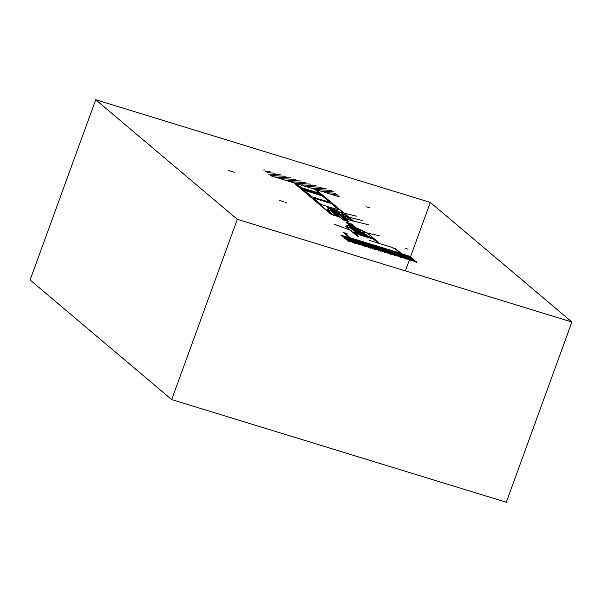 <?xml version="1.0" encoding="UTF-8"?>
<svg xmlns="http://www.w3.org/2000/svg" width="602" height="602" viewBox="0 0 602 602"><rect width="100%" height="100%" fill="white"/><g stroke="black" fill="none" stroke-linecap="round" stroke-linejoin="round"><path stroke-width="0.9" d="M506.297 502.256L571.9 322.002L237.301 219.339L95.703 99.744L430.31 202.415L405.379 270.908L430.31 202.415L571.9 322.002L506.297 502.256L171.69 399.585L30.1 279.998L95.703 99.744L30.1 279.998M237.301 219.339L171.69 399.585L237.301 219.339M328.338 206.832L320.723 204.296L313.243 197.975L331.318 203.521L338.806 209.842L328.338 206.832M339.551 217.156L331.288 214.214L294.664 183.595L330.709 214.041L333.854 215.411M296.568 184.204L295.409 183.851L331.378 214.229L334.885 215.554L333.117 214.763L327.345 209.887A3.228 0.444 -160 0 1 327.277 209.616L328.797 209.082L327.45 207.54L336.48 210.309L344.577 214.929A3.228 0.444 -160 0 1 345.428 215.441L351.199 220.309L350.349 220.302L352.93 220.844L316.961 190.465L315.809 190.104L319.143 193.234L318.142 192.986L320.64 194.687L303.25 189.352L301.911 188.403L302.911 188.652L302.279 188.125L296.515 184.159M346.331 219.241L353.073 220.896L317.028 190.458L353.652 221.077L352.027 220.987M270.065 171.593L265.309 171.322M280.291 174.73L268.56 174.068M275.182 173.158L266.934 172.699M310.993 184.144L295.198 183.256M305.876 182.579L290.081 181.691M300.759 181.006L284.964 180.118M295.642 179.441L279.847 178.553M290.525 177.868L274.738 176.98M285.408 176.296L270.185 175.445M316.103 185.717L300.315 184.829M321.22 187.29L305.432 186.402M333.824 191.842L320.776 191.112M331.454 190.428L315.659 189.54M326.337 188.855L310.549 187.967M264.948 170.02L263.684 169.952M270.486 175.679L339.942 196.989M335.457 193.219L325.893 192.678M337.082 194.589L331.01 194.25M338.708 195.966L336.127 195.816M304.048 189.592L319.843 194.446L317.826 192.738L302.023 187.884L304.048 189.592M303.589 189.209L319.384 194.055M306.553 189.931L304.514 189.043L306.553 189.931M310.466 191.112L312.009 191.398L309.774 190.525L310.466 191.112M316.976 193.009L314.357 192.03L316.976 193.009M317.841 193.189L313.499 191.857L317.841 193.189M317.547 193.099L313.785 191.94L317.547 193.099M312.634 191.586L308.871 190.435L312.634 191.586M312.92 191.677L308.578 190.345L312.92 191.677M307.712 190.081L303.95 188.923L307.712 190.081M307.998 190.164L303.656 188.832L307.998 190.164M317.751 192.693L320.573 194.664L305.515 189.57L304.981 189.886L302.851 189.171L302.001 188.449L303.002 188.697L302.008 187.862L317.751 192.693M312.491 192.76L322.363 195.959L329.851 202.28L311.768 196.734L304.288 190.413L312.491 192.76M394.92 248.626L391.646 247.618L395.213 248.37L401.602 253.766L349.506 237.782L343.125 232.387L347.783 234.065L344.683 233.207L350.244 237.805L400.134 253.118L394.912 248.618M346.526 222.409L355.007 229.573L359.349 230.905L351.101 223.944M347.279 222.657L355.737 229.798M348.174 223.026L356.459 230.017M349.423 223.304L357.904 230.461M350.274 223.628L358.626 230.686M354.345 229.37L360.019 231.108L351.703 224.087L349.657 223.334L346 222.334L354.322 229.362L359.996 231.108M342.019 214.365L347.602 219.083L345.503 218.556L338.023 212.243L335.449 211.513L338.023 212.303L335.261 211.355L337.007 211.445L334.291 209.91L337.624 211.061L343.734 214.508L342.019 214.365M327.789 209.699L330.671 210.888L336.255 215.599L338.791 216.502L331.311 210.181L333.922 210.941L330.528 209.458L329.693 208.751L330.656 208.796L327.789 208.044L329.008 209.075L327.518 209.534M343.479 215.87L362.916 220.633M346.564 220.866L335.517 211.528M341.086 215.456L336.962 211.972M340.363 215.238L336.24 211.753M338.189 214.568L334.072 211.084M337.466 214.35L333.342 210.866M343.652 219.956L332.62 210.64M338.467 216.231L331.567 210.399M345.187 218.285L338.286 212.461M341.462 212.491L356.602 216.208M336.307 211.039L330.062 208.879L336.307 211.039M330.31 209.082L331.198 209.473M330.174 208.977L331.612 209.601M330.114 208.894L331.965 209.707M330.521 209.022L331.837 209.594M330.927 209.142L331.71 209.481M334.983 210.384L334.577 210.361M335.389 210.512L334.712 210.474M335.803 210.64L334.84 210.587M335.961 210.753L335.224 210.708M336.097 210.858L335.63 210.835M333.914 209.993L331.74 209.323M333.696 209.805L331.521 209.135M334.155 210.008L331.281 209.127M334.373 210.188L331.506 209.308M333.395 209.368L335.058 210.768L332.643 210.09L330.528 208.488M334.577 210.549L332.402 209.887M334.358 210.361L332.184 209.699L334.358 210.361M334.14 210.181L331.958 209.511M335.036 210.753L332.169 209.872M334.817 210.565L331.943 209.684M334.599 210.376L331.725 209.496M333.252 209.436L331.077 208.766M333.478 209.616L331.296 208.954M333.711 209.631L330.844 208.751M333.929 209.82L331.062 208.939M333.493 209.443L330.618 208.563M335.021 210.805L333.282 209.33M332.387 209.993L330.641 208.518M335.562 211.543L333.99 211.061M348.701 221.559L341.793 215.674M343.05 219.805L348.009 221.453L342.982 219.79L336.006 213.898M353.901 221.182L368.785 224.824M356.504 233.93L354.48 232.221L370.283 237.068L372.307 238.783L356.504 233.93M358.702 233.907L365.256 235.532L368.808 237.098L369.086 236.737L371.005 237.293L372.322 238.211L371.321 237.971L372.314 238.806L356.805 234.073L353.509 231.988L358.702 233.907M366.874 232.711L356.873 228.105L364.488 231.808L363.111 232.44L364.722 233.824L355.218 231.025L347.324 226.54L348.174 225.66L350.01 226.021L347.158 225.231L345.593 226.262L357.362 236.202L358.521 236.556L355.188 233.433L356.188 233.681L353.449 231.966L362.381 234.645L371.532 237.512L372.42 238.264L371.419 238.016L372.044 238.542L378.914 242.817L367.145 232.876M348.265 226.992L350.575 227.564L349.032 226.119L350.582 226.518L353.893 229.309L356.956 230.303L355.233 230.28L357.58 231.537L354.262 230.363L348.265 226.992M364.15 231.86L357.43 228.617L360.741 231.416L357.588 230.363L360.666 231.409L357.859 230.581L361.456 232.184L361.922 232.583L361.117 232.62L363.849 233.305L362.901 232.477L364.15 231.86M362.63 232.041L379.245 235.683M357.031 228.587L360.365 231.1L357.031 228.587M351.335 226.841L354.096 229.174L351.335 226.841M351.169 230.558L334.494 224.268M357.791 231.552L360.666 232.432M361.305 232.154L355.519 230.378L361.305 232.154M357.588 231.191L359.763 231.86M357.129 230.987L360.004 231.868M357.37 231.002L359.544 231.672M356.911 230.807L359.778 231.687M357.806 231.379L359.988 232.041M358.032 231.559L360.207 232.229M357.573 231.364L360.44 232.244M357.355 231.176L360.222 232.056M356.693 230.092L353.803 229.204L356.693 230.092M357.144 230.814L359.326 231.484M354.932 231.492L367.175 235.563L366.58 235.066L367.024 234.923L354.932 231.492M358.25 231.747L360.425 232.417M358.468 231.936L360.651 232.605M358.017 231.74L360.884 232.62M358.235 231.92L361.102 232.801M361.155 232.846L358.288 231.966M365.745 236.323L361.403 234.991L365.745 236.323M370.666 237.835L366.325 236.503L370.666 237.835M360.824 234.81L356.489 233.478L360.824 234.81M370.742 237.459L354.939 232.613M370.38 237.745L366.618 236.586L370.38 237.745M359.176 234.524L357.347 233.659L359.176 234.524M364.549 236.142L362.321 235.269L364.549 236.142M365.459 236.232L361.697 235.081L365.459 236.232M360.538 234.727L356.775 233.568L360.538 234.727M369.809 237.624L367.182 236.706L369.809 237.624M375.618 249.755L345.104 236.428M380.735 251.32L350.221 238.001M370.501 248.182L341.093 235.344M385.852 252.893L355.338 239.573M390.969 254.458L360.455 241.139M396.086 256.031L365.572 242.711M365.391 246.609L342.719 236.714M416.546 262.306L386.032 248.987M416.366 261.569L391.149 250.56M411.429 260.741L380.915 247.422M401.203 257.603L370.689 244.277M406.312 259.169L375.806 245.849M360.274 245.044L344.344 238.091M355.157 243.471L345.969 239.461M410.286 256.429L340.83 235.119M413.115 258.822L401.383 253.698M414.74 260.192L396.267 252.133M411.49 257.445L406.5 255.271M350.04 241.906L347.595 240.838M286.71 203.002L285.769 202.498M369.116 240.333L391.511 247.204M285.935 202.761L284.987 202.257M279.328 200.413L283.753 201.775M405.191 248.333L407.968 249.183M228.64 170.562L234.193 172.27M366.565 206.847L369.342 207.698"/></g></svg>
